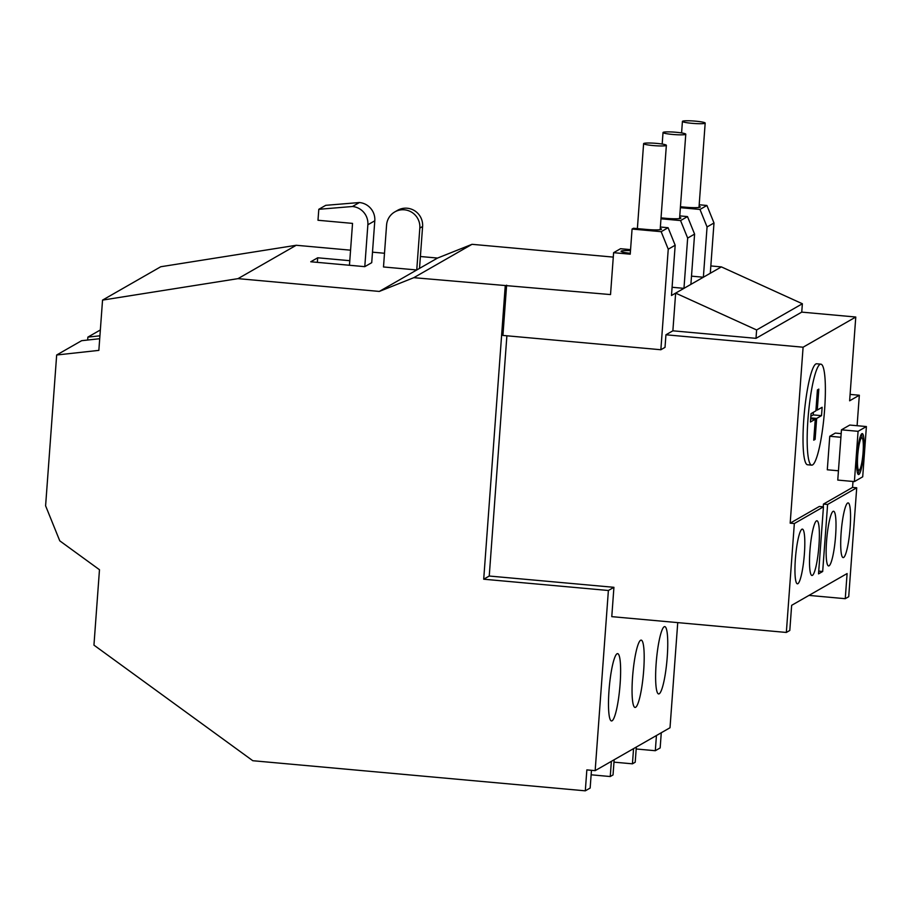 <?xml version="1.0" encoding="UTF-8"?>
<svg xmlns="http://www.w3.org/2000/svg" width="912" height="912" viewBox="0 0 912 912"><rect width="100%" height="100%" fill="white"/><g stroke="black" fill="none" stroke-linecap="round" stroke-linejoin="round"><path stroke-width="1.37" d="M861.863 437.817A16.325 2.542 95.2 0 0 857.713 455.601A16.325 2.542 95.2 0 0 858.922 470.33A16.325 2.542 95.2 0 0 863.071 452.534A16.325 2.542 95.2 0 0 861.863 437.817L860.21 437.657A16.325 2.542 95.2 0 0 859.902 437.749M857.029 456A20.543 3.203 95.2 0 0 858.545 474.536A20.543 3.203 95.2 0 0 863.767 452.135A20.543 3.203 95.2 0 0 862.25 433.599A20.543 3.203 95.2 0 0 857.029 456M857.77 473.75A20.543 3.203 95.2 0 0 859.229 470.239M695.674 121.171A11.411 1.22 4.2 0 0 682.427 121.41A11.411 1.22 4.2 0 0 691.934 123.314A11.411 1.22 4.2 0 0 705.181 123.074A11.411 1.22 4.2 0 0 695.674 121.171M676.271 132.286A11.411 1.22 4.2 0 0 663.024 132.525A11.411 1.22 4.2 0 0 672.532 134.44A11.411 1.22 4.2 0 0 685.778 134.201A11.411 1.22 4.2 0 0 676.271 132.286M656.857 143.412A11.411 1.22 4.2 0 0 643.61 143.651A11.411 1.22 4.2 0 0 653.117 145.555A11.411 1.22 4.2 0 0 666.364 145.316A11.411 1.22 4.2 0 0 656.857 143.412M609.011 690.464A33.801 5.267 95.2 0 0 611.507 720.947A33.801 5.267 95.2 0 0 620.103 684.114A33.801 5.267 95.2 0 0 617.606 653.63A33.801 5.267 95.2 0 0 609.011 690.464M656.15 663.457A33.801 5.267 95.2 0 0 658.646 693.941A33.801 5.267 95.2 0 0 667.231 657.096A33.801 5.267 95.2 0 0 664.734 626.612A33.801 5.267 95.2 0 0 656.15 663.457M632.575 676.955A33.801 5.267 95.2 0 0 635.071 707.438A33.801 5.267 95.2 0 0 643.667 670.605A33.801 5.267 95.2 0 0 641.17 640.121A33.801 5.267 95.2 0 0 632.575 676.955M812.581 464.915A50.696 7.9 95.2 0 0 824.38 412.623A50.696 7.9 95.2 0 0 820.846 364.162A50.696 7.9 95.2 0 0 819.968 364.378A50.696 7.9 95.2 0 0 808.169 416.681A50.696 7.9 95.2 0 0 811.703 465.143A50.696 7.9 95.2 0 0 812.581 464.915M820.846 364.162L816.696 363.785A50.696 7.9 95.2 0 0 815.807 364.002A50.696 7.9 95.2 0 0 804.019 416.305A50.696 7.9 95.2 0 0 807.553 464.767L811.703 465.143M847.636 503.025A27.463 4.275 95.2 0 0 841.24 531.354A27.463 4.275 95.2 0 0 843.155 557.597A27.463 4.275 95.2 0 0 843.634 557.483A27.463 4.275 95.2 0 0 850.018 529.154A27.463 4.275 95.2 0 0 848.114 502.9A27.463 4.275 95.2 0 0 847.636 503.025M833.078 511.358A27.463 4.275 95.2 0 0 826.682 539.699A27.463 4.275 95.2 0 0 828.598 565.942A27.463 4.275 95.2 0 0 829.076 565.828A27.463 4.275 95.2 0 0 835.472 537.499A27.463 4.275 95.2 0 0 833.557 511.244A27.463 4.275 95.2 0 0 833.078 511.358M816.445 520.9A27.463 4.275 95.2 0 0 810.05 549.229A27.463 4.275 95.2 0 0 811.965 575.472A27.463 4.275 95.2 0 0 812.444 575.358A27.463 4.275 95.2 0 0 818.828 547.029A27.463 4.275 95.2 0 0 816.913 520.775A27.463 4.275 95.2 0 0 816.445 520.9M801.887 529.234A27.463 4.275 95.2 0 0 795.492 557.563A27.463 4.275 95.2 0 0 797.407 583.817A27.463 4.275 95.2 0 0 797.886 583.703A27.463 4.275 95.2 0 0 804.27 555.374A27.463 4.275 95.2 0 0 802.366 529.12A27.463 4.275 95.2 0 0 801.887 529.234M613.274 257.104L472.017 244.313L437.543 258.062L379.312 291.43L413.797 277.681L610.527 294.576L613.605 252.681L630.226 254.186L632.073 229.049L661.166 231.682L668.245 249.193L660.858 349.741L502.922 335.434L506.616 285.171M437.543 258.062L420.386 256.511M384.499 253.262L372.495 252.168M350.573 250.184L296.229 245.271L238.009 278.639L379.312 291.43M383.496 266.965L416.75 269.975L419.828 228.091A16.895 16.598 -119.8 0 0 394.793 211.915A16.895 16.598 -119.8 0 0 386.574 225.082L383.496 266.965M349.798 260.695L317.695 257.788L310.764 261.767L364.789 266.657L371.72 262.679L374.798 220.795L367.867 224.762L364.789 266.657M87.655 340.028L87.871 337.121L100.354 329.962M660.254 228.513A12.677 1.357 4.2 0 1 661.474 229.197A12.677 1.357 4.2 0 1 646.756 229.459L633.452 228.262L632.073 229.049M857.098 425.71L859.332 395.238L849.631 400.801L855.775 317.023L801.751 312.121L802.366 303.753L721.392 266.897L671.483 295.499L675.176 245.225L668.245 249.193M721.392 266.897L710.836 265.939M472.017 244.313L413.797 277.681M672.087 287.269L683.966 288.34L687.659 238.078L680.569 220.567L660.972 218.789M691.501 276.154L703.369 277.225L707.062 226.951L699.983 209.441L680.375 207.674M636.325 747.042L635.208 762.227L632.438 763.823L633.555 748.638M614.152 759.753L613.035 774.938L610.253 776.534L611.371 761.338M591.466 770.298L590.155 788.048L585.31 790.829L252.806 760.722L93.947 645.126L99.476 569.726L59.759 540.827L45.6 505.807L56.669 354.996L98.849 350.379L102.543 300.105L238.009 278.639M786.338 632.449L794.341 523.534L823.445 506.844L818.531 573.876L822.681 571.493L827.606 504.461L856.721 487.783L848.719 596.699L845.253 598.694L847.1 573.557L791.65 605.329L789.803 630.466L786.338 632.449L611.781 616.649L613.924 587.317L608.384 590.497L595.16 770.64L586.849 769.888L585.31 790.829M808.967 595.399L845.253 598.694M855.775 317.023L803.096 347.21L790.18 523.157L819.295 506.468L823.445 506.844M823.251 506.833L823.456 504.085L852.56 487.407L853.005 481.468M841.183 433.622L835.301 433.086L829.76 436.267L827.298 469.783L838.447 470.786M801.751 312.121L756.002 338.341L672.874 330.817L675.644 293.117L756.618 329.962L802.366 303.753M803.096 347.21L665.942 334.784L672.874 330.817M296.229 245.271L160.774 266.737L102.543 300.105M859.332 395.238L850.098 394.406M756.002 338.341L756.618 329.962M677.741 622.622L670.012 727.742L595.16 770.64M661.28 732.746L660.163 747.931L655.318 750.713L656.435 735.528M613.97 762.147L632.438 763.823M591.136 774.801L610.253 776.534M636.188 748.98L655.318 750.713M99.704 338.717L81.624 340.689L56.669 354.996M99.921 335.798L87.871 337.121M506.89 335.798L489.242 576.031L483.702 579.211L608.384 590.497M483.702 579.211L505.237 285.958M852.56 487.407L856.721 487.783M489.242 576.031L613.924 587.317M790.18 523.157L794.341 523.534M665.942 334.784L665.019 347.358L660.858 349.741M823.456 504.085L827.606 504.461M818.725 571.14L822.681 571.493M840.91 437.281L829.76 436.267M866.4 426.554L849.779 425.049L841.457 429.814L837.763 480.077L854.396 481.593L862.706 476.816L866.4 426.554L858.078 431.319L841.457 429.814M858.078 431.319L854.396 481.593M821.518 415.655L822.134 407.276L817.277 410.058L818.816 389.116L817.426 389.914L815.887 410.856L811.042 413.638L810.426 422.017L815.271 419.235L813.732 440.177L815.123 439.39L816.662 418.437L821.518 415.655L813.196 414.903L813.39 412.292M810.848 416.26L813.196 414.903M810.722 417.901L816.662 418.437M813.8 439.265L815.123 439.39M810.654 418.813L815.271 419.235M815.955 409.944L817.277 410.058M675.176 245.225L668.097 227.715L660.368 227.02M613.605 252.681L620.536 248.714L630.557 249.614M668.097 227.715L661.166 231.682M679.771 215.893L687.5 216.589L694.591 234.099L690.897 284.373M694.591 234.099L687.659 238.078M661.04 217.877L666.17 218.344A12.677 1.357 4.2 0 0 680.888 218.082A12.677 1.357 4.2 0 0 679.668 217.398M687.5 216.589L680.569 220.567M699.185 204.767L706.914 205.474L713.993 222.984L710.3 273.247M713.993 222.984L707.062 226.951M680.443 206.75L685.573 207.218A12.677 1.357 4.2 0 0 700.291 206.956A12.677 1.357 4.2 0 0 699.071 206.272M706.914 205.474L699.983 209.441M630.295 253.262A12.677 1.357 -175.8 0 1 621.049 251.279A12.677 1.357 -175.8 0 1 630.488 250.652M394.793 211.915L397.564 210.33A16.895 16.598 60.2 0 1 422.598 226.495L419.52 268.39M367.867 224.762A16.895 16.598 -119.8 0 0 352.477 206.5L359.408 202.532L325.732 205.325L318.801 209.304L317.992 220.259L352.534 223.394L349.456 265.267M359.408 202.532A16.895 16.598 60.2 0 1 374.798 220.795M352.477 206.5L318.801 209.304M317.353 262.36L317.695 257.788M862.159 437.954A20.543 3.203 95.2 0 0 861.35 434.237M856.972 470.033A16.325 2.542 95.2 0 0 857.257 470.17L858.922 470.33M422.598 226.495L419.828 228.091M682.427 121.41L681.583 132.935M663.024 132.525L662.18 144.062M643.61 143.651L637.374 228.616M666.364 145.316L660.174 229.699M685.778 134.201L679.577 218.572M705.181 123.074L698.991 207.457"/></g></svg>
